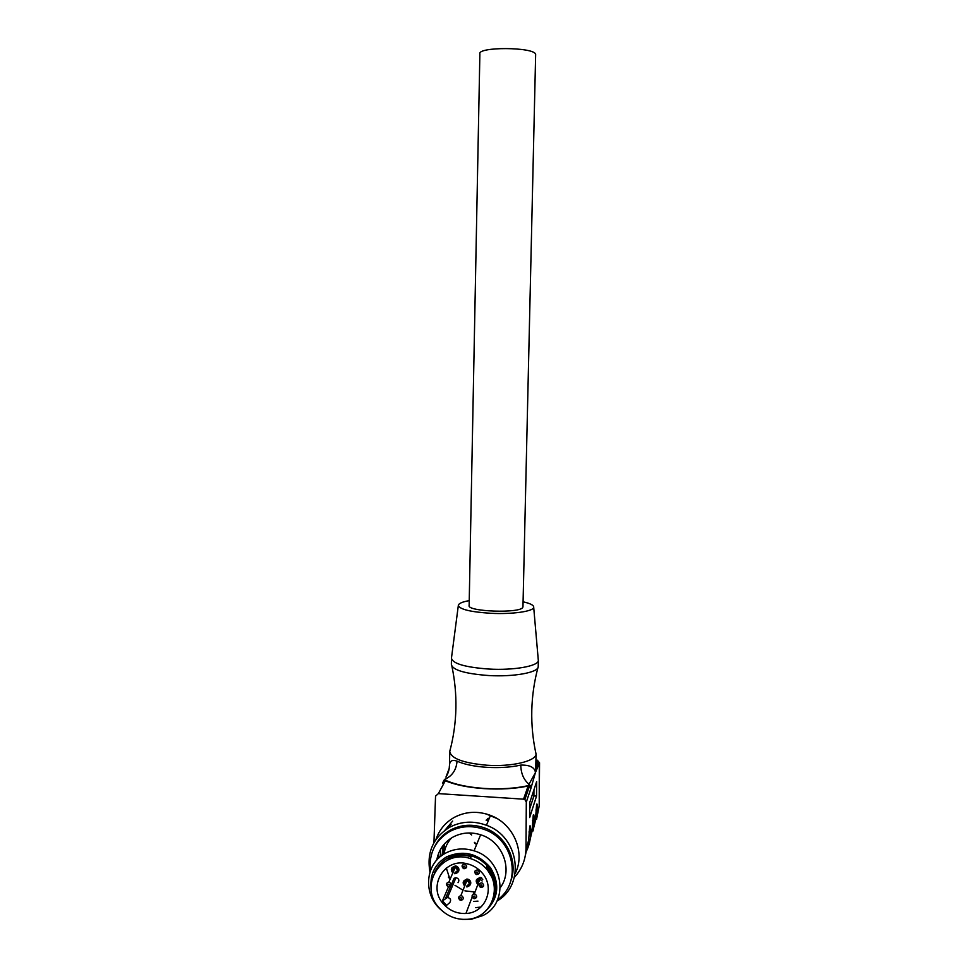 <?xml version="1.0" encoding="UTF-8"?>
<svg xmlns="http://www.w3.org/2000/svg" width="968" height="968" viewBox="0 0 968 968"><rect width="100%" height="100%" fill="white"/><g stroke="black" fill="none" stroke-linecap="round" stroke-linejoin="round"><path stroke-width="1.45" d="M433.942 842.717L435.539 796.132L438.359 793.615L523.543 799.169L524.862 799.58L526.302 802.073L525.987 848.984C525.576 859.971 521.704 869.421 514.359 877.347M495.386 888.926L494.466 889.193M529.411 786.44L530.779 788.847L535.389 772.694L529.024 784.201L531.347 786.827M535.921 760.509L537.167 760.654L537.046 765.676L535.389 772.694M535.498 772.379L539.539 762.845L537.313 760.183M533.67 827.749L539.212 805.945L539.297 763.341M537.458 811.656L537.47 810.131C537.458 804.94 537.179 803.029 536.611 804.384L535.594 817.694L534.142 822.425L534.154 820.864C534.154 815.564 533.852 813.628 533.259 815.056L532.206 828.753L530.682 833.702L530.694 832.105C530.682 826.684 530.367 824.736 529.738 826.249L528.637 840.333L525.987 848.984M529.653 817.561L536.538 796.071L536.647 781.636L529.762 802.46L529.653 817.561M523.543 799.169L528.092 786.028L529.375 786.427L528.092 786.028C515.012 788.726 500.383 789.598 484.206 788.642C468.137 787.516 455.178 784.879 445.328 780.74L438.359 793.615M443.489 781.2L444.614 779.264L445.474 780.232C454.984 784.54 467.943 787.274 484.303 788.436C500.686 789.392 515.375 788.46 528.371 785.617L529.024 784.201C523.712 779.869 520.966 773.505 520.784 765.095C510.91 767.297 499.609 768.048 486.868 767.334C474.223 766.462 464.289 764.405 457.041 761.15C456.4 769.451 452.649 775.38 445.788 778.901L445.328 780.74L442.594 783.185L443.417 781.394M535.764 767.116L535.449 772.537C534.699 767.358 529.823 764.877 520.784 765.095M457.041 761.15C452.31 759.481 449.805 760.788 449.515 765.047L449.346 766.571C449.261 769.947 448.124 773.468 445.933 777.159L449.055 768.81M450.108 750.067L449.745 751.434C450.919 758.501 463.309 763.099 486.916 765.228C511.491 766.934 535.619 761.259 536.066 754.132L535.449 751.241M538.22 666.25L538.208 666.843C538.111 672.542 513.73 677.019 488.792 675.543C464.797 673.728 452.322 669.989 451.354 664.314L451.463 658.663M538.22 659.317L538.341 660.672C537.905 666.214 513.657 670.497 488.937 669.057C465.172 667.291 452.685 663.661 451.451 658.167L451.475 658.01M523.083 601.806C530.488 603.463 534.021 605.327 533.707 607.42C533.235 611.425 512.254 614.402 490.909 613.301C470.375 611.97 459.522 609.32 458.348 605.351C458.711 603.427 462.341 601.854 469.226 600.632M522.962 606.912L535.655 54.208C533.658 46.924 477.248 46.658 479.874 53.918L469.141 605.423C466.37 611.679 520.566 613.615 522.805 607.311L522.962 606.597M536.078 753.975L535.691 769.838M535.703 769.633L539.14 762.385L537.216 760.17M539.212 805.775L536.514 819.436L539.224 805.884L539.551 762.796M525.237 856.039L528.637 840.333M525.769 852.445C528.855 846.625 530.488 840.381 530.682 833.702M529.569 842.378L532.206 828.753M530.222 839.002L534.142 822.425M533.041 830.967L535.594 817.694M529.714 808.788L533.913 795.938L536.538 796.071M533.949 789.779L533.913 795.938M442.606 854.962L442.388 846.419M446.514 833.472L447.531 831.827M487.352 818.892L488.84 819.424M488.32 820.707L486.626 820.102M450.362 830.338L449.321 831.742M444.118 844.241L443.901 854.115M442.727 854.877L442.485 846.298M446.49 833.496L447.47 831.863M487.436 818.698L488.913 819.23M444.009 854.042L444.191 844.144M449.249 831.778L450.459 830.145M486.71 819.908L488.392 820.501M454.549 867.776L454.718 868.574M446.478 869.627L445.933 868.32M444.082 854.006C444.856 847.823 447.337 842.462 451.536 837.925M449.866 839.026L449.479 840.539M488.247 820.888L486.13 820.174M447.083 832.129L446.405 833.557M443.719 850.073L444.167 853.28M447.192 832.056L446.393 833.569M486.275 813.967L496.971 818.529M441.093 856.063L440.246 849.819M441.856 837.223L442.243 836.074M444.941 830.241L452.649 821.07M489.155 818.625L488.187 818.262M451.064 824.397L446.248 829.31M441.795 836.521L441.214 837.84M438.577 853.413L439.061 857.781M448.353 877.105L449.237 878.085M515.158 873.56C525.89 852.772 513.645 823.816 490.474 815.371C477.889 810.76 465.886 811.402 454.476 817.282C445.437 822.364 439.278 829.757 435.963 839.486M434.281 847.254L434.281 847.254C437.814 839.813 443.223 834.065 450.519 830.024C461.325 824.446 472.723 823.768 484.726 827.979L484.133 829.407C514.25 839.377 522.393 882.647 497.564 899.768M429.937 872.035C426.525 852.469 433.119 837.526 449.709 827.204C461.361 821.203 473.606 820.561 486.456 825.293C519.247 836.642 525.781 884.8 496.971 901.051M510.995 880.323C518.316 860.37 505.78 835.372 484.726 827.979M480.89 907.04L475.591 907.657M430.397 870.704C428.703 853.437 435.189 840.357 449.842 831.451C460.671 825.861 472.106 825.184 484.133 829.407M500.347 887.571C513.476 870.075 502.743 841.265 480.624 834.767C470.92 831.79 461.76 832.54 453.133 837.005C444.082 842.184 438.613 849.88 436.749 860.104M473.509 901.45L477.974 901.123M441.638 910.368C422.617 895.146 424.758 863.504 445.679 853.086C454.585 848.488 464.047 847.726 474.054 850.824C503.759 859.185 509.567 903.083 482.79 915.595L471.356 919.261L462.317 919.37M430.99 887.136C430.094 873.741 435.334 863.625 446.72 856.801C463.466 849.71 478.059 853.34 490.498 867.703C500.154 883.917 498.593 898.328 485.815 910.924M493.353 898.159C497.443 886.482 495.314 875.653 486.964 865.646C482.669 860.963 477.49 857.696 471.44 855.857C454.282 852.179 441.94 857.781 434.426 872.652M439.484 908.19C417.825 886.337 441.106 848.428 470.339 858.555C476.413 860.407 481.616 863.698 485.936 868.405C503.275 886.18 491.986 917.688 467.955 919.261C456.836 920.132 447.349 916.442 439.484 908.19M481.483 872.216C477.732 868.139 473.195 865.38 467.859 863.964C444.457 856.837 426.694 887.075 443.876 904.427C449.951 910.827 457.295 913.84 465.935 913.477C485.912 912.957 495.834 886.906 481.483 872.216M450.023 879.44L446.309 868.03M474.344 842.777L476.062 844.229M442.473 900.821L446.575 905.358L449.733 902.66C451.366 900.095 450.652 898.365 447.591 897.433L442.473 900.821L448.499 886.797M473.219 894.202L474.09 891.903L464.894 890.862M463.006 890.209L454.972 885.309M458.021 882.695C459.594 880.215 458.905 878.545 455.952 877.649L454.065 878.315L445.643 898.11M451.62 868.187L455.335 865.9L456.69 866.275C458.759 867.534 459.389 869.24 458.578 871.394M463.43 881.412L466.891 879.005L468.548 879.404C470.569 880.638 471.222 882.308 470.472 884.425M476.45 879.839L479.995 877.359L481.604 877.758M452.83 872.942C450.265 869.458 451.04 867.255 455.141 866.336L456.497 866.711C459.812 870.026 459.316 872.374 455.021 873.741L454.416 873.656M454.996 872.313C457.646 871.478 457.961 870.038 455.928 867.994L455.069 867.751C452.709 868.211 452.153 869.494 453.399 871.599M449.721 882.392C451.814 884.51 451.499 885.986 448.765 886.833L447.821 886.579C445.716 884.437 446.054 882.961 448.837 882.15L449.721 882.392M448.898 884.256C449.987 885.635 449.672 886.325 447.942 886.349C446.853 884.97 447.168 884.268 448.898 884.256M464.676 886.059C462.159 882.755 462.837 880.553 466.709 879.464L468.367 879.851C471.622 882.973 471.234 885.309 467.193 886.87L466.491 886.833M467.048 885.442C469.541 884.498 469.795 883.058 467.786 881.134L466.745 880.88C464.543 881.425 464.035 882.695 465.221 884.691M461.905 895.896C463.974 897.893 463.72 899.369 461.143 900.337L460.006 900.083C457.924 898.05 458.203 896.574 460.841 895.654L461.905 895.896M461.107 897.784C462.196 899.151 461.869 899.853 460.151 899.865C459.062 898.498 459.376 897.796 461.107 897.784M477.841 884.522C475.179 881.183 475.832 878.944 479.825 877.819L482.778 879.259M482.149 880.977L479.838 879.246C477.551 879.815 477.055 881.11 478.361 883.143M475.324 894.238C477.393 896.235 477.127 897.723 474.538 898.679L473.412 898.425C471.331 896.368 471.622 894.892 474.284 893.984L475.324 894.238M474.538 896.114C475.627 897.493 475.312 898.195 473.582 898.207C472.481 896.828 472.808 896.126 474.538 896.114M482.294 883.106C484.399 885.236 484.06 886.712 481.29 887.547L480.37 887.305C478.252 885.115 478.603 883.639 481.447 882.864L482.294 883.106M481.507 884.97C482.596 886.349 482.282 887.051 480.539 887.063C479.45 885.684 479.777 884.982 481.507 884.97M477.974 870.159C480.104 872.422 479.704 873.898 476.764 874.588L476.05 874.358C473.896 872.047 474.332 870.571 477.333 869.942L477.974 870.159M477.176 871.999C478.277 873.378 477.95 874.092 476.22 874.104C475.131 872.725 475.445 872.023 477.176 871.999M471.101 856.087L469.758 856.099M465.342 864.339C467.483 866.638 467.06 868.115 464.071 868.756L463.43 868.55C461.276 866.191 461.724 864.726 464.761 864.146L465.342 864.339M464.531 866.178C465.632 867.558 465.305 868.26 463.575 868.284C462.486 866.904 462.801 866.203 464.531 866.178M494.273 883.288L495.059 882.429M486.468 866.977C490.728 872.023 493.196 877.734 493.874 884.099M494.454 889.35C494.926 880.892 492.325 873.305 486.614 866.578M471.113 856.668C462.91 854.405 455.19 855.143 447.954 858.894M486.154 867.824L491.066 875.907M452.818 869.131L453.895 870.462M453.024 868.72L454.089 870.026M453.435 868.26L454.319 869.494M453.181 868.514L454.125 869.93M464.664 882.284L465.693 883.518M464.87 881.872L465.862 883.07M465.269 881.412L466.08 882.526M465.015 881.666L465.898 882.985M477.696 880.711L478.797 881.981M477.877 880.299L478.966 881.533M478.277 879.815L479.172 880.989M478.035 880.081L479.003 881.437M476.208 843.89L474.514 842.366M530.779 788.847L526.302 802.073M528.939 831.984L530.694 832.105M532.473 820.743L534.154 820.864M535.861 810.022L537.47 810.131M469.274 832.964L471.658 834.973M449.757 752.075L449.527 764.067M451.923 666.383C454.839 680.165 456.158 694.044 455.904 708.007C455.613 722.769 453.556 737.241 449.745 751.434M537.93 667.69C534.203 681.702 532.158 695.907 531.795 710.294C531.444 725.08 532.872 739.697 536.066 754.132M538.365 660.539L538.208 666.843M458.348 605.351L451.451 658.167M533.707 607.42L538.341 660.672M524.862 799.58L529.375 786.427M490.474 815.371L486.456 825.293M480.624 834.767L474.054 850.824M471.44 855.857L470.339 858.555M472.142 897.07L465.935 913.477M447.591 897.433L455.952 877.649M448.837 882.15L455.069 867.751M460.841 895.654L466.745 880.88M474.284 893.984L479.838 879.246M477.333 869.942L477.781 868.804M464.761 864.146L465.076 863.408"/></g></svg>
